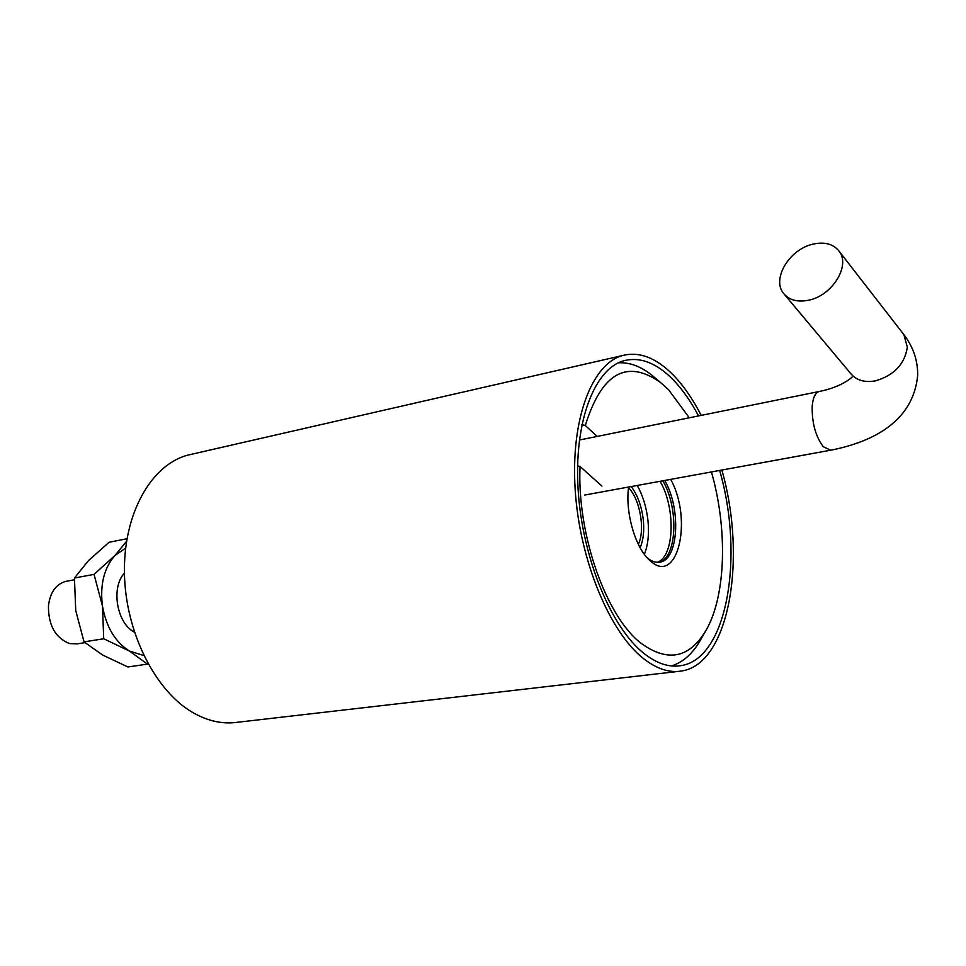 <?xml version="1.0" encoding="UTF-8"?>
<svg xmlns="http://www.w3.org/2000/svg" width="966" height="966" viewBox="0 0 966 966"><rect width="100%" height="100%" fill="white"/><g stroke="black" fill="none" stroke-linecap="round" stroke-linejoin="round"><path stroke-width="1.45" d="M192.886 453.972L187.658 455.167C151.215 464.851 123.407 513.526 124.433 572.898C125.29 632.199 155.514 691.813 193.792 713.113C208.571 721.324 223.182 724.367 237.612 722.254L678.023 671.442M721.868 470.044C747.189 558.746 729.354 664.403 681.284 671.056C669.221 673 656.614 668.834 643.477 658.571C609.449 631.957 579.528 559.749 575.168 489.545C570.652 419.268 591.82 364.085 622.285 355.597C639.335 351.201 656.457 357.806 673.652 375.424C683.747 385.929 692.924 399.248 701.171 415.38M698.539 415.911C690.871 401.409 682.419 389.37 673.181 379.795C656.626 362.902 640.144 356.563 623.758 360.765C594.271 368.915 573.828 422.227 578.151 490.064C582.317 557.829 611.14 627.622 644.02 653.487C656.783 663.509 669.04 667.578 680.788 665.671C727.301 659.198 744.496 556.416 719.658 470.442M657.146 562.309C674.473 557.032 675.922 507.85 660.044 481.31M66.835 581.182L65.616 581.411C55.871 584.261 50.147 592.399 48.445 605.851C48.336 625.292 55.352 637.862 69.492 643.561L77.304 643.863L84.923 642.656M628.504 487.83C639.999 499.011 645.397 529.936 638.345 544.329M637.246 485.463C642.656 495.147 646.169 506.353 647.788 519.068C649.345 533.003 648.198 544.752 644.346 554.303M640.12 547.71C643.428 540.006 644.455 530.37 643.175 518.802C641.424 505.616 637.439 494.87 631.209 486.562M704.951 632.235L701.002 639.081C693.081 653.414 683.191 662.362 671.358 665.936M581.87 424.702L585.311 425.463C601.601 373.154 626.608 358.772 660.321 382.331L668.569 389.721L689.265 417.795M618.469 362.793C629.47 362.226 640.506 366.271 651.591 374.941L658.401 380.87M711.423 471.939C727.603 528.33 726.166 594.428 706.544 629.458C689.917 658.087 668.17 662.748 641.279 643.441C606.141 616.851 576.943 534.391 580.023 466.421L577.596 465.89M628.588 487.045C625.062 512.403 635.314 547.855 649.623 560.244L650.178 560.739C677.577 586.495 693.129 519.636 670.658 479.377M647.22 557.829C651.652 561.5 655.95 562.924 660.092 562.103C678.7 559.604 681.199 508.128 664.644 480.476M658.583 562.309C676.937 559.205 679.219 508.213 662.797 480.802M601.951 486.115L580.023 466.421M585.311 425.463L597.121 436.439M808.868 300.148C797.614 302.443 789.174 300.185 783.547 293.386C771.496 279.138 789.319 249.313 812.817 244.181C824.602 241.548 833.392 243.927 839.2 251.329C850.672 265.747 832.221 295.56 808.868 300.148M134.383 632.199L134.008 631.969C116.632 622.768 110.873 587.256 124.445 573.14M125.628 548.06L115.002 555.486C104.026 567.899 99.848 584.72 102.444 605.936C106.212 626.994 115.22 642.04 129.444 651.06L143.741 655.516M126.546 541.334L115.002 555.486L94.028 574.372L102.444 605.936L103.724 638.768L129.444 651.06L147.496 664.125L127.886 666.963L102.71 655.093L84.03 641.883L103.724 638.768M94.028 574.372L74.442 578.03L75.734 610.536L84.03 641.883M126.969 538.714L109.049 542.288L88.486 560.606L74.442 578.03M902.799 333.246L903.838 334.574C913.281 346.963 917.905 360.608 917.676 375.508C913.196 421.381 873.192 441.86 830.748 450.192L823.358 446.787C815.654 436.572 811.923 423.096 812.189 406.384C812.901 397.823 815.135 392.884 818.89 391.568L819.566 391.423M839.2 251.329L903.838 334.574L907.328 347.192C904.695 364.194 894.057 375.424 875.401 380.87C864.534 382.741 856.311 380.302 850.72 373.552L784.597 294.642M187.658 455.167L622.285 355.597M677.613 666.045L680.788 665.671M65.616 581.411L74.346 579.793M660.321 382.331L651.591 374.941M658.957 562.272L660.092 562.103M648.15 558.807L649.623 560.244M830.108 450.313L584.78 495.027M579.395 440.025L818.89 391.568C841.893 387.209 853.968 376.233 852.616 376.052"/></g></svg>
